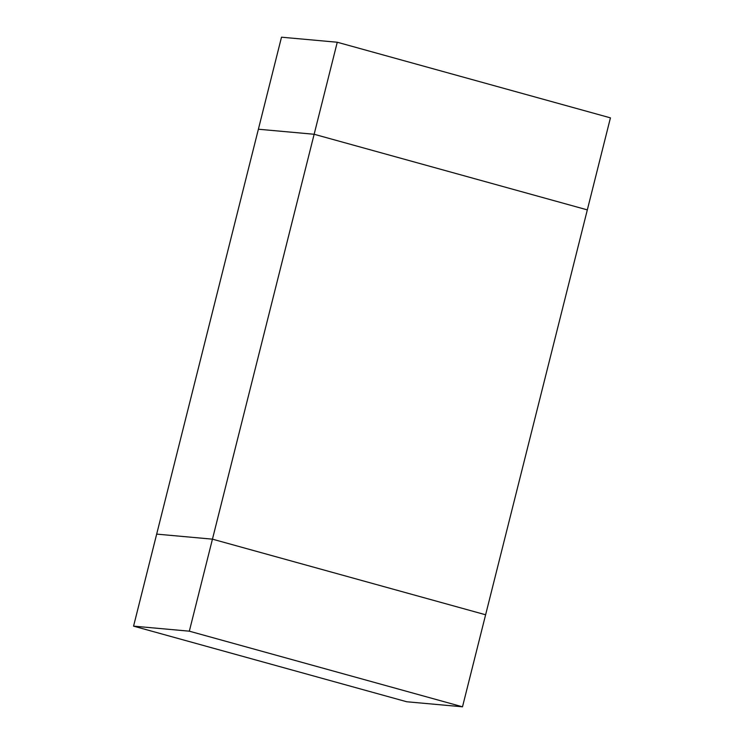 <?xml version="1.0" encoding="UTF-8"?>
<svg xmlns="http://www.w3.org/2000/svg" width="744" height="744" viewBox="0 0 744 744"><rect width="100%" height="100%" fill="white"/><g stroke="black" fill="none" stroke-linecap="round" stroke-linejoin="round"><path stroke-width="1.12" d="M337.264 42.241L610.433 117.859L587.323 209.882L314.145 134.264L337.264 42.241L281.502 37.2L258.382 129.224L314.145 134.264L258.382 129.224L156.677 534.118L212.44 539.158L485.618 614.776L587.323 209.882L314.145 134.264L189.329 631.182L133.567 626.141L406.736 701.759L462.498 706.8L189.329 631.182M133.567 626.141L156.677 534.118L212.44 539.158L485.618 614.776L462.498 706.8"/></g></svg>

